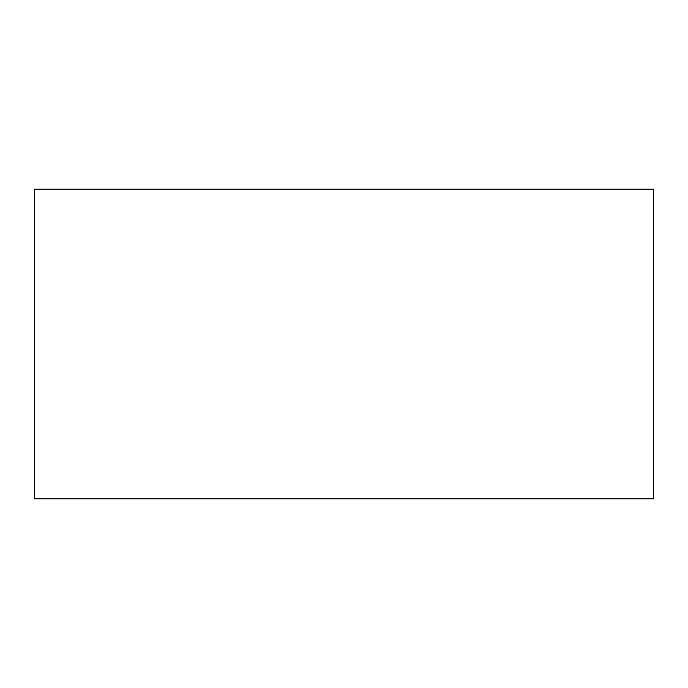 <?xml version="1.0" encoding="UTF-8"?>
<svg xmlns="http://www.w3.org/2000/svg" width="688" height="688" viewBox="0 0 688 688"><rect width="100%" height="100%" fill="white"/><g stroke="black" fill="none" stroke-linecap="round" stroke-linejoin="round"><path stroke-width="0.52" stroke-dasharray="3.44 2.58" d="M34.4 189.2L34.4 498.8L653.6 498.8L653.6 189.2L34.4 189.2L34.4 498.8L653.6 498.8L653.6 189.2L34.4 189.2L34.4 498.8L653.6 498.8L653.6 189.2L34.4 189.2L34.4 498.8L653.6 498.8L653.6 189.2L34.4 189.2L34.4 498.8L653.6 498.8L653.6 189.2L34.4 189.2L34.4 498.8L653.6 498.8L653.6 189.2L34.4 189.2L34.4 498.8L653.6 498.8L653.6 189.2L34.4 189.2"/><path stroke-width="1.03" d="M34.4 189.2L34.4 498.8L653.6 498.8L653.6 189.2L34.4 189.2"/></g></svg>
